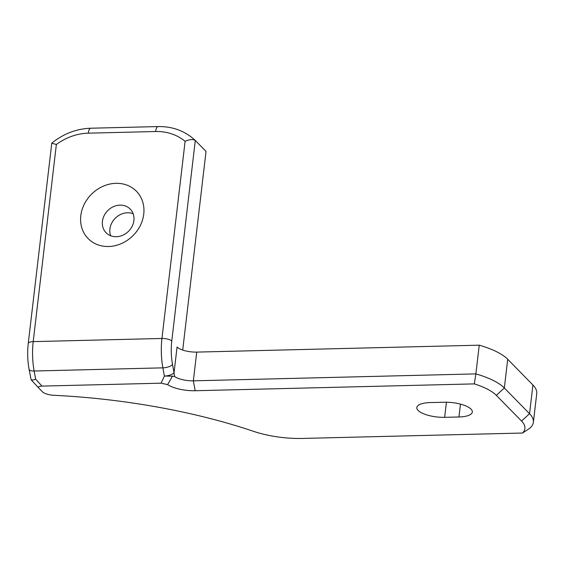 <?xml version="1.0" encoding="UTF-8"?>
<svg xmlns="http://www.w3.org/2000/svg" width="565" height="565" viewBox="0 0 565 565"><rect width="100%" height="100%" fill="white"/><g stroke="black" fill="none" stroke-linecap="round" stroke-linejoin="round"><path stroke-width="0.85" d="M172.459 376.177L164.401 376.057A7.684 2.874 -10.5 0 0 174.041 372.738L172.523 364.531A7.684 2.874 169.5 0 1 162.882 367.85L164.401 376.057L161.131 383.183L167.621 384.624L172.459 376.177L174.571 376.467L174.041 372.738L177.071 346.995A15.368 5.205 6.7 0 0 196.726 352.101L479.24 345.18L475.864 373.896L193.35 380.824A15.368 5.205 6.7 0 1 174.571 376.467M167.621 384.624A23.052 7.811 -173.3 0 0 195.186 390.733L474.339 383.889A53.781 18.221 6.7 0 1 496.338 395.352L521.552 421.059A53.781 18.221 6.7 0 1 522.526 433.037L302.367 438.433A53.781 18.221 6.7 0 1 253.41 431.3A276.596 93.691 -173.3 0 0 54.113 395.316A10.756 3.644 6.7 0 1 42.389 391.764L38.794 388.091C37.813 386.891 38.886 386.227 42.015 386.1L161.131 383.183M42.015 386.1L35.659 379.214C33.201 380.068 31.675 380.245 31.089 379.751L29.076 369.256A7.684 2.874 169.5 0 0 34.14 371.007L162.882 367.85A38.42 14.005 88.6 0 1 161.943 338.47L33.201 341.62A7.684 2.606 -173.3 0 0 28.25 343.456C27.275 352.15 27.551 360.745 29.076 369.256M28.25 343.456L51.775 143.192L56.366 144.478A53.781 46.648 135.6 0 1 88.295 133.171A7.684 2.804 -91.4 0 1 90.788 128.22C76.558 128.742 63.577 133.686 51.846 143.058M88.295 133.171L155.65 131.518A53.781 46.648 135.6 0 1 185.101 141.321C189.635 139.308 193.046 139.032 195.328 140.501L206.034 151.42L182.707 350.053M155.65 131.518A7.684 2.804 -91.4 0 1 158.136 126.567C172.742 126.362 185.122 130.995 195.285 140.459L171.774 341.02A7.684 2.606 -173.3 0 0 161.943 338.47L185.101 141.321M474.339 383.889L475.864 373.896A61.465 20.82 -173.3 0 1 504.34 387.993L507.709 359.276A61.465 20.82 -173.3 0 0 479.24 345.18M522.526 433.037L529.412 428.503A61.465 20.82 -173.3 0 0 533.374 422.281A61.465 20.82 -173.3 0 0 529.546 413.707L504.34 387.993L496.338 395.352M507.709 359.276L532.922 384.984L529.546 413.707L521.552 421.059M533.374 422.281L536.75 393.558A61.465 20.82 -173.3 0 0 532.922 384.984M444.655 417.33A20.743 7.027 6.7 0 1 416.822 407.534A20.743 7.027 6.7 0 1 430.198 402.584L444.5 402.238A20.743 7.027 6.7 0 1 472.333 412.026A20.743 7.027 6.7 0 1 458.957 416.977L444.655 417.33L446.428 402.224M133.149 213.725A16.901 14.662 -44.4 0 0 109.928 228.945A16.901 14.662 -44.4 0 0 110.676 235.76M102.427 221.303A16.901 14.662 135.6 0 1 113.579 206.592A16.901 14.662 135.6 0 1 130.233 209.085A16.901 14.662 135.6 0 1 128.432 231.389A16.901 14.662 135.6 0 1 106.093 232.752A16.901 14.662 135.6 0 1 102.427 221.303M80.802 215.682A33.808 29.324 -44.4 0 0 124.794 241.884A33.808 29.324 -44.4 0 0 131.221 187.17A33.808 29.324 -44.4 0 0 80.802 215.682M35.659 379.214L34.14 371.007A38.42 14.005 -91.4 0 1 33.201 341.62L56.366 144.478M31.117 379.779L38.738 388.035M172.523 364.531A30.736 11.208 -91.4 0 1 171.774 341.02M195.186 390.733L193.35 380.824L196.726 352.101M458.957 416.977L460.468 404.109M38.794 388.091L31.089 379.751M90.788 128.22L158.136 126.567"/></g></svg>
